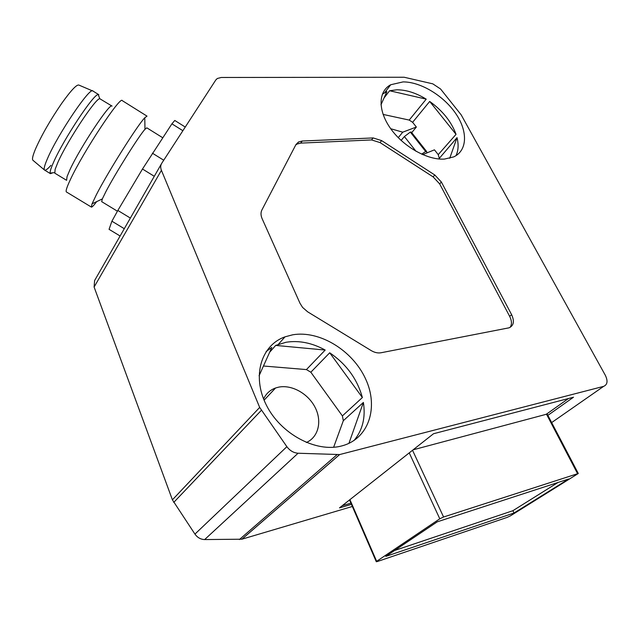 <?xml version="1.0" encoding="UTF-8"?>
<svg xmlns="http://www.w3.org/2000/svg" width="639" height="639" viewBox="0 0 639 639"><rect width="100%" height="100%" fill="white"/><g stroke="black" fill="none" stroke-linecap="round" stroke-linejoin="round"><path stroke-width="0.96" d="M350.907 503.157L342.216 505.705M377.417 561.505L507.158 517.39L510.345 515.905L578.287 473.491L443.578 517.007L439.792 518.796L376.659 561.314L376.299 561.737L377.417 561.505M514.012 513.013L568.718 478.986L437.268 521.823L385.788 556.401L514.012 513.013L512.877 510.705L558.023 482.469M547.192 414.04L413.121 449.816M547.879 415.35L573.495 397.218L433.53 433.729L339.461 507.885L351.434 504.355M161.363 163.935L94.62 280.521L94.101 287.039L172.402 499.834L194.943 534.1C197.451 537.607 200.686 539.428 204.664 539.564L241.893 539.204L352.353 506.471M339.668 454.561L603.615 386.371C607.465 384.718 608.048 381.036 605.349 375.333L461.198 114.884L440.567 88.989L432.803 83.845L404.167 77.247L221.262 77.479L217.316 78.493L215.814 79.955L161.699 163.352C160.469 165.349 160.373 167.666 161.419 170.317L259.674 407.426L286.871 446.677C289.882 450.703 293.62 452.883 298.078 453.235L339.668 454.561L241.957 539.18M373.136 137.936L302.215 141.027L298.549 141.962L295.969 144.526L261.902 209.967C260.648 212.515 260.728 215.431 262.142 218.722L299.995 303.277L302.582 307.415L307.647 311.824L371.115 350.539C374.55 352.568 377.849 353.311 381.02 352.76L509.059 327.815C513.772 325.658 514.627 321.281 511.623 314.676L441.373 182.035L434.8 174.99L381.635 140.612L373.136 137.936L371.563 139.933L300.729 143.112L297.063 144.047L295.721 144.997M292.686 334.804C319.516 330.163 352.52 350.356 365.548 378.815C378.943 407.163 368.951 438.985 341.665 445.95L341.514 445.99C315.802 452.867 280.409 433.809 266.183 404.775C251.646 375.82 261.295 345.132 285.018 336.833L292.686 334.804M403.081 81.904C420.662 81.816 443.53 95.65 455.687 113.462C467.964 131.243 467.548 150.58 453.674 156.906L444.448 159.079C427.499 160.253 403.536 146.834 390.669 128.647C377.673 110.483 378.144 91.337 390.733 84.739L403.081 81.904M383.096 114.421L409.216 120.076L426.221 99.149C416.093 92.959 406.348 89.843 396.979 89.787L389.598 90.746L384.015 98.015M380.972 104.788L386.883 91.649L382.362 94.157M456.006 155.644C458.403 150.54 458.746 144.534 457.021 137.633L438.777 158.967M422.675 154.622L434.44 149.838L438.242 154.638L439.169 157.897M438.242 154.638L456.046 134.342C451.39 121.698 442.611 110.731 429.696 101.441L412.618 122.305L416.364 127.033L402.73 132.177L390.725 128.727M409.216 120.076L412.618 122.305M411.732 132.64L416.364 127.033M456.046 134.342L429.696 101.441M398.249 137.657L402.73 132.177M263.595 398.968C266.08 393.648 270.073 389.99 275.561 387.993L278.612 387.154C291.751 384.43 308.118 393.568 315.115 407.394C322.24 421.157 318.526 437.188 306.361 442.507M263.46 366.011L306.432 369.582L310.834 372.217L342.384 415.909L343.327 420.702L333.638 447.26M353.958 440.567C362.601 430.231 365.74 417.515 363.391 402.426L343.327 420.702M342.384 415.909L362.377 397.538C357.265 379.039 346.378 364.118 329.708 352.784L310.834 372.217M306.432 369.582L325.195 350.052C312 342.823 298.94 340.228 286.016 342.264L275.681 345.419L269.65 352.249M259.067 375.764L271.815 347.432L266.128 351.546M325.195 350.052L275.681 345.419M348.91 443.37L363.391 402.426M362.377 397.538L329.708 352.784M401.108 140.42L404.391 136.546L410.326 132.089L411.3 132.097M421.62 154.151L425.678 151.523L426.564 151.419L426.932 152.889M449.72 158.28L457.021 137.633M426.221 99.149L389.598 90.746M510.09 327.392C512.023 324.5 511.879 320.818 509.666 316.353L439.672 183.912L433.114 176.883L380.053 142.593L371.563 139.933M182.882 130.707L171.915 123.83L142.489 169.023L117.84 210.455L111.905 221.206L109.061 229.329L120.108 235.999M185.254 127.049L174.774 120.459L171.915 123.83M154.287 176.3L142.489 169.023M163.728 160.221L152.386 153.184M130.372 218.067L117.84 210.455M124.285 228.698L111.905 221.206M162.673 137.72L146.826 127.832L144.981 129.294C139.078 135.644 115.212 173.656 105.914 191.588L102.336 198.921L101.705 201.66M147.018 116.138L144.765 117.776C137.497 125.148 107.592 172.642 96.329 194.815L92.056 203.833L91.337 207.06C91.84 207.443 93.629 205.63 96.705 201.612M146.938 116.082L122.273 100.642C120.787 95.123 83.31 151.77 70.586 179.16C66.951 186.836 65.545 191.093 66.36 191.932L66.496 192.012M112.041 106.122C110.571 101.649 80.258 147.266 69.978 169.678L67.071 176.58L66.592 180.326L54.954 173.257M111.937 106.058L99.812 98.725C95.85 97.815 67.263 141.035 57.909 162.322L55.13 169.311L54.818 173.177M98.813 94.7L98.23 94.572C93.989 93.422 63.461 139.462 53.62 162.138C51.072 167.857 49.914 171.5 50.161 173.065L50.449 173.664L52.813 172.786M98.678 94.612L92.951 91.034C90.642 85.754 57.837 134.182 47.55 158.44C44.57 165.285 43.564 169.167 44.538 170.07L44.634 170.134C45.609 170.573 47.725 168.976 50.968 165.333M394.59 550.491L512.877 510.705M546.401 414.024L577.552 473.619M412.53 450.279L443.578 517.007M409.232 452.875L439.792 518.796M349.916 499.642L376.659 561.314M603.615 386.371L551.657 422.579M336.833 454.848L239.385 539.548M298.078 453.235L204.664 539.564M286.871 446.677L194.943 534.1M261.303 410.366L173.728 502.422M259.674 407.426L172.402 499.834M161.419 170.317L94.101 287.039M404.391 136.546L416.021 151.315M410.326 132.089L425.678 151.523M300.729 143.112L302.215 141.027M380.053 142.593L381.635 140.612M433.114 176.883L434.8 174.99M439.672 183.912L441.373 182.035M509.666 316.353L511.623 314.676M92.487 90.882L79.108 85.171C77.055 83.941 71.241 90.035 61.663 103.446C50.369 119.908 41.655 135.093 35.504 148.991C32.677 155.78 31.854 159.574 33.044 160.373L44.442 169.974M568.494 398.52L546.792 413.936M547.152 413.96L578.287 473.491M349.525 499.954L376.267 561.665M339.597 454.585L241.893 539.204M390.733 84.739L384.67 92.687M285.018 336.833L278.388 344.309M264.091 400.19L275.561 387.993M411.236 132.025L426.564 151.419M297.063 144.047L298.549 141.962M101.641 201.62L117.416 211.205M102.336 198.921L92.056 203.833M66.36 191.932L91.337 207.06M54.563 172.602L50.161 173.065M44.538 170.07L50.449 173.664M99.812 98.725L98.23 94.572M144.981 129.294L144.765 117.776"/></g></svg>

